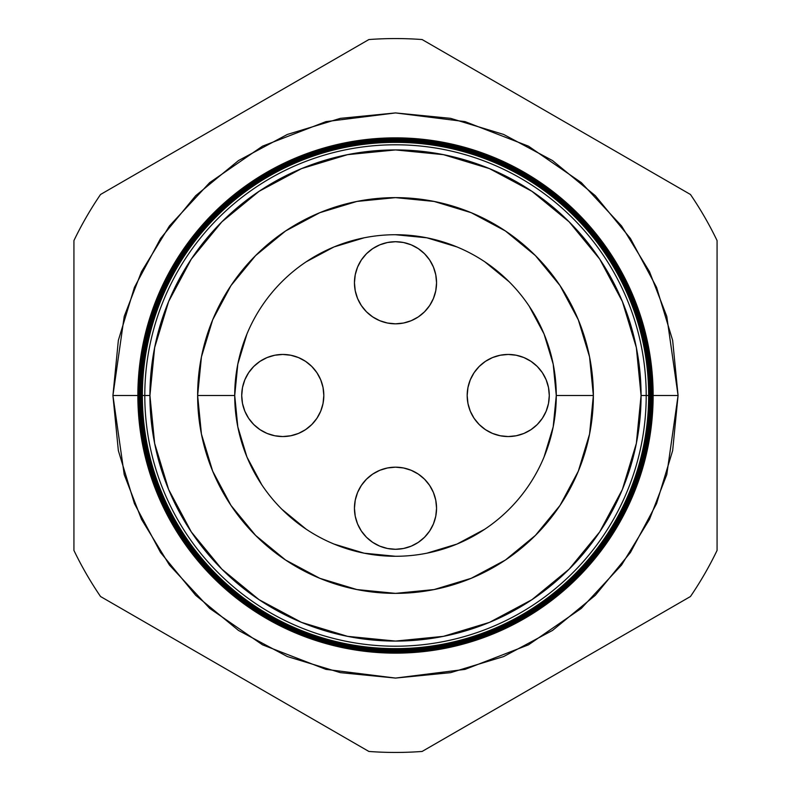 <?xml version="1.0" encoding="UTF-8"?>
<svg xmlns="http://www.w3.org/2000/svg" width="791" height="791" viewBox="0 0 791 791"><rect width="100%" height="100%" fill="white"/><g stroke="black" fill="none" stroke-linecap="round" stroke-linejoin="round"><path stroke-width="1.19" d="M354.447 508.227A41.053 41.053 0 0 1 395.5 467.174A41.053 41.053 0 0 1 436.553 508.227L435.762 500.219L433.428 492.516L429.632 485.417L424.53 479.198L418.31 474.096L411.211 470.299L403.509 467.965L395.5 467.174L387.491 467.965L379.789 470.299L372.69 474.096L366.47 479.198L361.368 485.417L357.572 492.516L355.238 500.219L354.447 508.227L355.238 516.236L357.572 523.939L361.368 531.038L366.47 537.257L372.69 542.359L379.789 546.156L387.491 548.489L395.5 549.28L403.509 548.489L411.211 546.156L418.31 542.359L424.53 537.257L429.632 531.038L433.428 523.939L435.762 516.236L436.553 508.227A41.053 41.053 0 0 1 395.5 549.28A41.053 41.053 0 0 1 354.447 508.227M467.174 395.5A41.053 41.053 0 0 1 508.227 354.447A41.053 41.053 0 0 1 549.28 395.5L548.489 387.491L546.156 379.789L542.359 372.69L537.257 366.47L531.038 361.368L523.939 357.572L516.236 355.238L508.227 354.447L500.219 355.238L492.516 357.572L485.417 361.368L479.198 366.47L474.096 372.69L470.299 379.789L467.965 387.491L467.174 395.5L467.965 403.509L470.299 411.211L474.096 418.31L479.198 424.53L485.417 429.632L492.516 433.428L500.219 435.762L508.227 436.553L516.236 435.762L523.939 433.428L531.038 429.632L537.257 424.53L542.359 418.31L546.156 411.211L548.489 403.509L549.28 395.5A41.053 41.053 0 0 1 508.227 436.553A41.053 41.053 0 0 1 467.174 395.5M354.447 282.773A41.053 41.053 0 0 1 395.5 241.72A41.053 41.053 0 0 1 436.553 282.773L435.762 274.764L433.428 267.061L429.632 259.962L424.53 253.743L418.31 248.641L411.211 244.844L403.509 242.511L395.5 241.72L387.491 242.511L379.789 244.844L372.69 248.641L366.47 253.743L361.368 259.962L357.572 267.061L355.238 274.764L354.447 282.773L355.238 290.781L357.572 298.484L361.368 305.583L366.47 311.802L372.69 316.904L379.789 320.701L387.491 323.035L395.5 323.826L403.509 323.035L411.211 320.701L418.31 316.904L424.53 311.802L429.632 305.583L433.428 298.484L435.762 290.781L436.553 282.773A41.053 41.053 0 0 1 395.5 323.826A41.053 41.053 0 0 1 354.447 282.773M241.72 395.5A41.053 41.053 0 0 1 282.773 354.447A41.053 41.053 0 0 1 323.826 395.5L323.035 387.491L320.701 379.789L316.904 372.69L311.802 366.47L305.583 361.368L298.484 357.572L290.781 355.238L282.773 354.447L274.764 355.238L267.061 357.572L259.962 361.368L253.743 366.47L248.641 372.69L244.844 379.789L242.511 387.491L241.72 395.5L242.511 403.509L244.844 411.211L248.641 418.31L253.743 424.53L259.962 429.632L267.061 433.428L274.764 435.762L282.773 436.553L290.781 435.762L298.484 433.428L305.583 429.632L311.802 424.53L316.904 418.31L320.701 411.211L323.035 403.509L323.826 395.5A41.053 41.053 0 0 1 282.773 436.553A41.053 41.053 0 0 1 241.72 395.5M261.821 484.843L246.95 457.03L237.804 426.863L234.719 395.5L237.804 364.137L246.95 333.97M306.176 261.811L333.97 246.95L364.137 237.804M395.451 234.719L426.863 237.804L457.03 246.95M484.804 261.791L509.196 281.804L484.824 261.811M529.179 306.157L544.05 333.97L553.196 364.137L556.281 395.5L553.196 426.863L544.05 457.03M484.824 529.189L457.03 544.05L426.863 553.196M395.549 556.281L364.137 553.196L333.97 544.05M306.196 529.209L281.804 509.196L306.176 529.189M141.866 395.5L112.925 395.5L124.227 316.38L141.5 271.679L169.442 225.959L209.694 182.602L262.523 146.167L325.941 121.626L395.5 112.925L465.059 121.626L528.477 146.167L581.306 182.602L621.558 225.959L649.5 271.679L666.773 316.38L678.075 395.5L652.516 395.5A257.016 257.016 0 0 1 395.5 652.516A257.016 257.016 0 0 1 138.484 395.5L137.901 395.5A257.599 257.599 0 0 0 395.5 653.099A257.599 257.599 0 0 0 653.099 395.5A257.639 257.639 0 0 1 395.5 653.139A257.639 257.639 0 0 1 137.861 395.5A257.639 257.639 0 0 0 395.5 653.139A257.639 257.639 0 0 0 653.139 395.5L653.099 395.5A257.599 257.599 0 0 1 395.5 653.099A257.599 257.599 0 0 1 137.901 395.5L137.861 395.5A257.599 257.599 0 0 1 395.5 137.901A257.599 257.599 0 0 1 653.099 395.5A257.639 257.639 0 0 0 395.5 137.861A257.639 257.639 0 0 0 137.861 395.5L137.901 395.5A257.639 257.639 0 0 1 395.5 137.861A257.639 257.639 0 0 1 653.139 395.5L653.139 395.5A257.599 257.599 0 0 0 395.5 137.901A257.599 257.599 0 0 0 137.901 395.5L138.484 395.5A257.016 257.016 0 0 0 395.5 652.516A257.016 257.016 0 0 0 652.516 395.5L651.903 395.5A256.403 256.403 0 0 1 395.5 651.903A256.403 256.403 0 0 1 139.097 395.5L138.534 395.5A256.966 256.966 0 0 0 395.5 652.466A256.966 256.966 0 0 0 652.466 395.5A256.966 256.966 0 0 1 395.5 652.466A256.966 256.966 0 0 1 138.534 395.5L138.534 395.5A256.966 256.966 0 0 1 395.5 138.534A256.966 256.966 0 0 1 652.466 395.5L652.516 395.5A257.016 257.016 0 0 0 395.5 138.484A257.016 257.016 0 0 0 138.484 395.5A257.016 257.016 0 0 1 395.5 138.484A257.016 257.016 0 0 1 652.516 395.5L653.099 395.5M646.207 395.5A250.707 250.707 0 0 1 395.5 646.207A250.707 250.707 0 0 1 144.793 395.5L142.35 395.5A253.15 253.15 0 0 0 395.5 648.65A253.15 253.15 0 0 0 648.65 395.5L641.076 395.5A245.576 245.576 0 0 1 395.5 641.076A245.576 245.576 0 0 1 149.924 395.5L144.793 395.5A250.707 250.707 0 0 0 395.5 646.207A250.707 250.707 0 0 0 646.207 395.5A250.707 250.707 0 0 0 395.5 144.793A250.707 250.707 0 0 0 144.793 395.5L149.924 395.5L154.65 443.405L168.621 489.481L191.313 531.938L221.856 569.144L259.062 599.687L301.519 622.379L347.595 636.35L395.5 641.076L443.405 636.35L489.481 622.379L531.938 599.687L569.144 569.144L599.687 531.938L622.379 489.481L636.35 443.405L641.076 395.5L636.35 347.595L622.379 301.519L599.687 259.062L569.144 221.856L531.938 191.313L489.481 168.621L443.405 154.65L395.5 149.924L347.595 154.65L301.519 168.621L259.062 191.313L221.856 221.856L191.313 259.062L168.621 301.519L154.65 347.595L149.924 395.5A245.576 245.576 0 0 1 395.5 149.924A245.576 245.576 0 0 1 641.076 395.5L648.65 395.5A253.15 253.15 0 0 1 395.5 648.65A253.15 253.15 0 0 1 142.35 395.5L141.718 395.5A253.782 253.782 0 0 0 395.5 649.282A253.782 253.782 0 0 0 649.282 395.5L648.818 395.5A253.318 253.318 0 0 1 395.5 648.818A253.318 253.318 0 0 1 142.182 395.5A253.318 253.318 0 0 0 395.5 648.818A253.318 253.318 0 0 0 648.818 395.5L648.818 395.5A253.318 253.318 0 0 0 395.5 142.182A253.318 253.318 0 0 0 142.182 395.5L142.35 395.5A253.15 253.15 0 0 1 395.5 142.35A253.15 253.15 0 0 1 648.65 395.5A253.15 253.15 0 0 0 395.5 142.35A253.15 253.15 0 0 0 142.35 395.5L144.793 395.5A250.707 250.707 0 0 1 395.5 144.793A250.707 250.707 0 0 1 646.207 395.5M649.431 395.5A253.931 253.931 0 0 1 395.5 649.431A253.931 253.931 0 0 1 141.569 395.5L141.085 395.5A254.415 254.415 0 0 0 395.5 649.915A254.415 254.415 0 0 0 649.915 395.5L649.282 395.5A253.782 253.782 0 0 1 395.5 649.282A253.782 253.782 0 0 1 141.718 395.5L141.569 395.5A253.931 253.931 0 0 0 395.5 649.431A253.931 253.931 0 0 0 649.431 395.5A253.931 253.931 0 0 0 395.5 141.569A253.931 253.931 0 0 0 141.569 395.5L141.718 395.5A253.782 253.782 0 0 1 395.5 141.718A253.782 253.782 0 0 1 649.282 395.5L649.915 395.5A254.415 254.415 0 0 1 395.5 649.915A254.415 254.415 0 0 1 141.085 395.5L140.442 395.5A255.058 255.058 0 0 0 395.5 650.558A255.058 255.058 0 0 0 650.558 395.5L650.044 395.5A254.544 254.544 0 0 1 395.5 650.044A254.544 254.544 0 0 1 140.956 395.5A254.544 254.544 0 0 0 395.5 650.044A254.544 254.544 0 0 0 650.044 395.5L650.044 395.5A254.544 254.544 0 0 0 395.5 140.956A254.544 254.544 0 0 0 140.956 395.5L141.085 395.5A254.415 254.415 0 0 1 395.5 141.085A254.415 254.415 0 0 1 649.915 395.5A254.415 254.415 0 0 0 395.5 141.085A254.415 254.415 0 0 0 141.085 395.5L141.569 395.5A253.931 253.931 0 0 1 395.5 141.569A253.931 253.931 0 0 1 649.431 395.5M650.667 395.5A255.167 255.167 0 0 1 395.5 650.667A255.167 255.167 0 0 1 140.333 395.5L139.809 395.5A255.691 255.691 0 0 0 395.5 651.191A255.691 255.691 0 0 0 651.191 395.5L650.558 395.5A255.058 255.058 0 0 1 395.5 650.558A255.058 255.058 0 0 1 140.442 395.5L140.333 395.5A255.167 255.167 0 0 0 395.5 650.667A255.167 255.167 0 0 0 650.667 395.5A255.167 255.167 0 0 0 395.5 140.333A255.167 255.167 0 0 0 140.333 395.5L140.442 395.5A255.058 255.058 0 0 1 395.5 140.442A255.058 255.058 0 0 1 650.558 395.5L651.191 395.5A255.691 255.691 0 0 1 395.5 651.191A255.691 255.691 0 0 1 139.809 395.5L139.176 395.5A256.324 256.324 0 0 0 395.5 651.824A256.324 256.324 0 0 0 651.824 395.5L651.28 395.5A255.78 255.78 0 0 1 395.5 651.28A255.78 255.78 0 0 1 139.72 395.5A255.78 255.78 0 0 0 395.5 651.28A255.78 255.78 0 0 0 651.28 395.5L651.28 395.5A255.78 255.78 0 0 0 395.5 139.72A255.78 255.78 0 0 0 139.72 395.5L139.809 395.5A255.691 255.691 0 0 1 395.5 139.809A255.691 255.691 0 0 1 651.191 395.5A255.691 255.691 0 0 0 395.5 139.809A255.691 255.691 0 0 0 139.809 395.5L140.333 395.5A255.167 255.167 0 0 1 395.5 140.333A255.167 255.167 0 0 1 650.667 395.5M234.719 395.5A160.781 160.781 0 0 1 395.5 234.719A160.781 160.781 0 0 1 556.281 395.5A160.781 160.781 0 0 0 395.5 234.719A160.781 160.781 0 0 0 234.719 395.5L197.631 395.5A197.869 197.869 0 0 1 395.5 197.631A197.869 197.869 0 0 1 593.369 395.5L556.281 395.5L593.369 395.5L589.562 434.101L578.3 471.218L560.018 505.429L535.408 535.408L505.429 560.018L471.218 578.3L434.101 589.562L395.5 593.369L356.899 589.562L319.782 578.3L285.571 560.018L255.592 535.408L230.982 505.429L212.7 471.218L201.438 434.101L197.631 395.5L201.438 356.899L212.7 319.782L230.982 285.571L255.592 255.592L285.571 230.982L319.782 212.7L356.899 201.438L395.5 197.631L434.101 201.438L471.218 212.7L505.429 230.982L535.408 255.592L560.018 285.571L578.3 319.782L589.562 356.899L593.369 395.5A197.869 197.869 0 0 1 395.5 593.369A197.869 197.869 0 0 1 197.631 395.5L234.719 395.5A160.781 160.781 0 0 0 395.5 556.281A160.781 160.781 0 0 0 556.281 395.5A160.781 160.781 0 0 1 395.5 556.281A160.781 160.781 0 0 1 234.719 395.5M651.903 395.5L651.824 395.5A256.324 256.324 0 0 1 395.5 651.824A256.324 256.324 0 0 1 139.176 395.5L139.097 395.5A256.403 256.403 0 0 0 395.5 651.903A256.403 256.403 0 0 0 651.903 395.5A256.403 256.403 0 0 0 395.5 139.097A256.403 256.403 0 0 0 139.097 395.5L139.176 395.5A256.324 256.324 0 0 1 395.5 139.176A256.324 256.324 0 0 1 651.824 395.5L652.466 395.5A256.966 256.966 0 0 0 395.5 138.534A256.966 256.966 0 0 0 138.534 395.5L139.097 395.5A256.403 256.403 0 0 1 395.5 139.097A256.403 256.403 0 0 1 651.903 395.5M100.546 596.523L368.883 751.45A356.949 356.949 0 0 0 422.117 751.45L690.454 596.523A356.949 356.949 0 0 0 717.071 550.427L717.071 240.573A356.949 356.949 0 0 0 690.454 194.477L422.117 39.55A356.949 356.949 0 0 0 368.883 39.55L100.546 194.477A356.949 356.949 0 0 0 73.929 240.573L73.929 550.427A356.949 356.949 0 0 0 100.546 596.523A356.949 356.949 0 0 1 73.929 550.427L73.929 240.573A356.949 356.949 0 0 1 100.546 194.477L368.883 39.55A356.949 356.949 0 0 1 422.117 39.55L690.454 194.477A356.949 356.949 0 0 1 717.071 240.573L717.071 550.427A356.949 356.949 0 0 1 690.454 596.523L422.117 751.45A356.949 356.949 0 0 1 368.883 751.45L100.546 596.523M649.134 395.5L678.075 395.5L672.647 450.623L656.56 503.64L630.447 552.494L595.307 595.307L552.494 630.447L503.64 656.56L450.623 672.647L395.5 678.075L340.377 672.647L287.36 656.56L238.506 630.447L195.693 595.307L160.553 552.494L134.44 503.64L118.353 450.623L112.925 395.5L118.353 340.377L134.44 287.36L160.553 238.506L195.693 195.693L238.506 160.553L287.36 134.44L340.377 118.353L395.5 112.925L450.623 118.353L503.64 134.44L552.494 160.553L595.307 195.693L630.447 238.506L656.56 287.36L672.647 340.377L678.075 395.5L666.773 474.62L649.5 519.321L621.558 565.041L581.306 608.398L528.477 644.833L465.059 669.374L395.5 678.075L325.941 669.374L262.523 644.833L209.694 608.398L169.442 565.041L141.5 519.321L124.227 474.62L112.925 395.5L137.861 395.5M651.824 395.5A256.324 256.324 0 0 0 395.5 139.176A256.324 256.324 0 0 0 139.176 395.5L139.72 395.5A255.78 255.78 0 0 1 395.5 139.72A255.78 255.78 0 0 1 651.28 395.5L651.824 395.5M650.558 395.5A255.058 255.058 0 0 0 395.5 140.442A255.058 255.058 0 0 0 140.442 395.5L140.956 395.5A254.544 254.544 0 0 1 395.5 140.956A254.544 254.544 0 0 1 650.044 395.5L650.558 395.5M649.282 395.5A253.782 253.782 0 0 0 395.5 141.718A253.782 253.782 0 0 0 141.718 395.5L142.182 395.5A253.318 253.318 0 0 1 395.5 142.182A253.318 253.318 0 0 1 648.818 395.5L649.282 395.5"/></g></svg>
